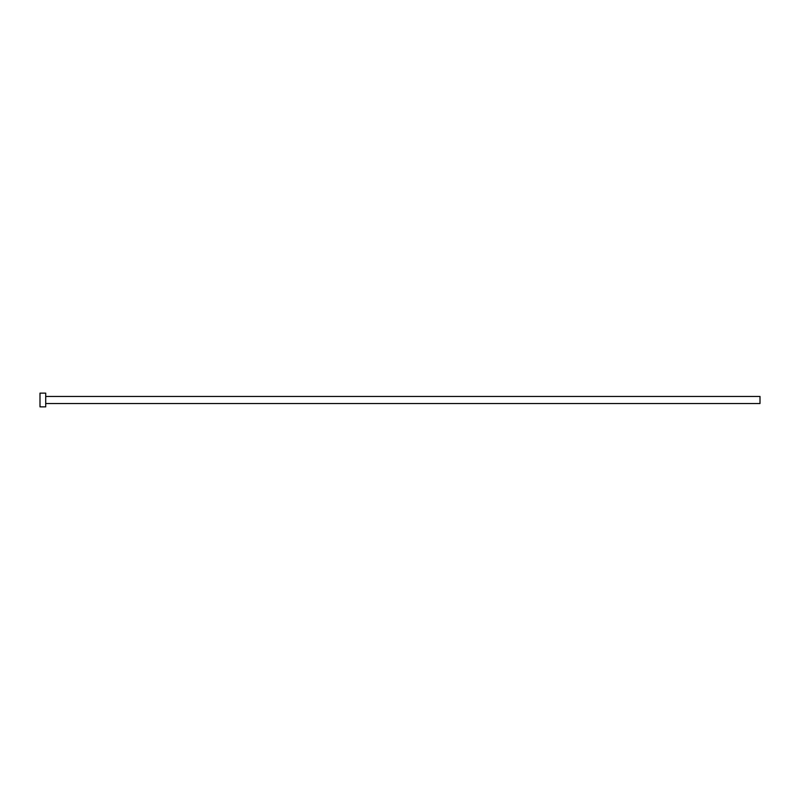 <?xml version="1.0" encoding="UTF-8"?>
<svg xmlns="http://www.w3.org/2000/svg" width="800" height="800" viewBox="0 0 800 800"><rect width="100%" height="100%" fill="white"/><g stroke="black" fill="none" stroke-linecap="round" stroke-linejoin="round"><path stroke-width="1.2" d="M45.71 396.46L760 396.46L760 403.54L45.71 403.54M45.71 400L45.71 406.86L40 406.86L40 393.14L45.71 393.14L45.71 400"/></g></svg>
